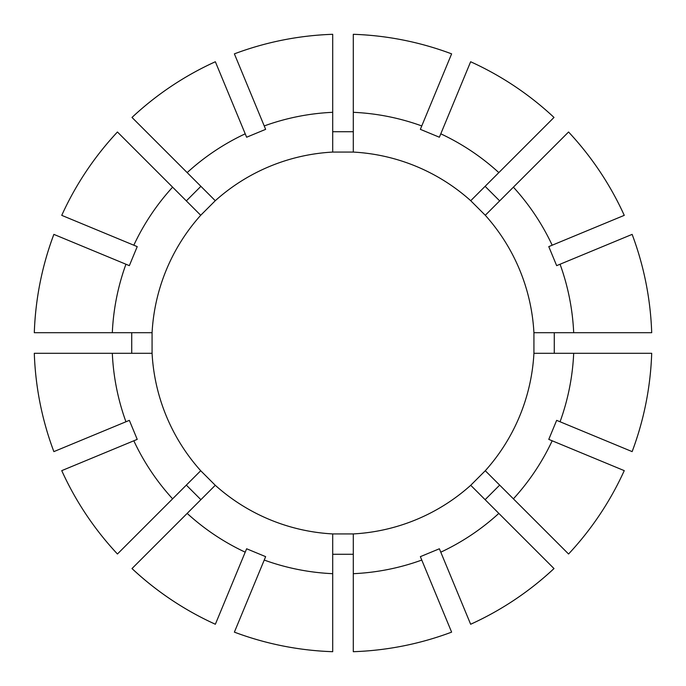 <?xml version="1.0" encoding="UTF-8"?>
<svg xmlns="http://www.w3.org/2000/svg" width="686" height="686" viewBox="0 0 686 686"><rect width="100%" height="100%" fill="white"/><g stroke="black" fill="none" stroke-linecap="round" stroke-linejoin="round"><path stroke-width="1.03" d="M200.715 215.275L215.275 200.715A191.197 191.197 0 0 1 332.701 152.078L353.299 152.078A191.197 191.197 0 0 1 470.725 200.715L485.285 215.275A191.197 191.197 0 0 1 533.922 332.701L533.922 353.299A191.197 191.197 0 0 1 485.285 470.725L470.725 485.285A191.197 191.197 0 0 1 353.299 533.922L332.701 533.922A191.197 191.197 0 0 1 215.275 485.285L200.715 470.725A191.197 191.197 0 0 1 152.078 353.299L152.078 332.701A191.197 191.197 0 0 1 200.715 215.275L117.435 131.995A308.872 308.872 0 0 0 61.74 215.353A308.863 308.863 0 0 1 117.443 132.004M131.729 353.299L131.729 332.701M152.078 332.701L34.309 332.701A308.872 308.872 0 0 1 53.86 234.38L129.345 265.645L137.226 246.626L133.821 245.211A230.908 230.908 0 0 1 172.606 187.167M186.326 200.887L200.887 186.326M215.275 200.715L132.004 117.443A308.872 308.872 0 0 1 215.353 61.74L246.626 137.226L265.645 129.345L264.23 125.941A230.908 230.908 0 0 1 332.701 112.315L332.701 34.3A308.872 308.872 0 0 0 234.38 53.86A308.863 308.863 0 0 1 332.701 34.309M53.86 451.62L53.868 451.62A308.872 308.872 0 0 1 34.3 353.299L34.3 353.299A308.863 308.863 0 0 0 53.868 451.62L125.941 421.77A230.908 230.908 0 0 1 112.315 353.299L34.309 353.299M131.995 568.565L132.004 568.557A308.863 308.863 0 0 0 215.361 624.251L215.361 624.251A308.872 308.872 0 0 1 131.995 568.565L215.275 485.285M200.887 499.674L186.326 485.113M200.715 470.725L117.443 553.996A308.872 308.872 0 0 1 61.74 470.647L137.226 439.374L129.345 420.355L125.941 421.77M451.62 632.14L451.62 632.132A308.872 308.872 0 0 1 353.299 651.7L353.299 651.7A308.863 308.863 0 0 0 451.62 632.132L421.77 560.059A230.908 230.908 0 0 1 353.299 573.685L353.299 651.691M353.299 554.271L332.701 554.271M332.701 533.922L332.701 651.691A308.872 308.872 0 0 1 234.38 632.14L265.645 556.655L246.626 548.774L245.211 552.179A230.908 230.908 0 0 1 187.167 513.394M624.26 470.647L624.251 470.639A308.872 308.872 0 0 1 568.565 554.005L568.565 554.005A308.863 308.863 0 0 0 624.251 470.639L552.179 440.789A230.908 230.908 0 0 1 513.394 498.833L568.557 553.996M499.674 485.113L485.113 499.674M470.725 485.285L553.996 568.557A308.872 308.872 0 0 1 470.647 624.26L439.374 548.774L420.355 556.655L421.77 560.059M632.14 234.38L632.132 234.38A308.872 308.872 0 0 1 651.7 332.701L651.7 332.701A308.863 308.863 0 0 0 632.132 234.38L560.059 264.23A230.908 230.908 0 0 1 573.685 332.701L651.691 332.701M554.271 332.701L554.271 353.299M533.922 353.299L651.691 353.299A308.872 308.872 0 0 1 632.14 451.62L556.655 420.355L548.774 439.374L552.179 440.789M568.557 132.004L568.565 131.995A308.872 308.872 0 0 1 624.26 215.353L552.179 245.211A230.908 230.908 0 0 0 513.394 187.167L568.557 132.004A308.863 308.863 0 0 1 624.251 215.361M470.647 61.74L470.639 61.749A308.872 308.872 0 0 1 554.005 117.435L554.005 117.435A308.863 308.863 0 0 0 470.639 61.749L440.789 133.821A230.908 230.908 0 0 1 498.833 172.606L553.996 117.443M485.113 186.326L499.674 200.887M187.167 172.606A230.908 230.908 0 0 1 245.211 133.821M332.701 152.078L332.701 112.315M553.996 568.557L554.005 568.565A308.863 308.863 0 0 1 470.639 624.251L470.639 624.251M498.833 513.394A230.908 230.908 0 0 1 440.789 552.179M332.701 651.691L332.701 651.7A308.863 308.863 0 0 1 234.38 632.132L234.38 632.132M332.701 573.685A230.908 230.908 0 0 1 264.23 560.059M651.691 353.299L651.7 353.299A308.863 308.863 0 0 1 632.132 451.62L632.132 451.62M573.685 353.299A230.908 230.908 0 0 1 560.059 421.77M132.004 117.443L131.995 117.435A308.863 308.863 0 0 1 215.361 61.749L215.361 61.749M117.443 553.996L117.435 554.005A308.863 308.863 0 0 1 61.749 470.639L61.749 470.639M172.606 498.833A230.908 230.908 0 0 1 133.821 440.789M34.309 332.701L34.3 332.701A308.863 308.863 0 0 1 53.868 234.38L53.868 234.38M112.315 332.701A230.908 230.908 0 0 1 125.941 264.23M332.701 131.729L353.299 131.729M353.299 152.078L353.299 34.309A308.872 308.872 0 0 1 451.62 53.86L420.355 129.345L439.374 137.226L440.789 133.821M353.299 112.315A230.908 230.908 0 0 1 421.77 125.941M470.725 200.715L498.833 172.606M353.299 34.309L353.299 34.3A308.863 308.863 0 0 1 451.62 53.868L451.62 53.868M353.299 533.922L353.299 573.685M485.285 470.725L513.394 498.833M560.059 264.23L556.655 265.645L548.774 246.626L552.179 245.211M485.285 215.275L513.394 187.167M533.922 332.701L573.685 332.701M152.078 353.299L112.315 353.299M215.361 624.251L245.211 552.179M234.38 53.86L264.23 125.941M61.74 215.353L133.821 245.211"/></g></svg>
